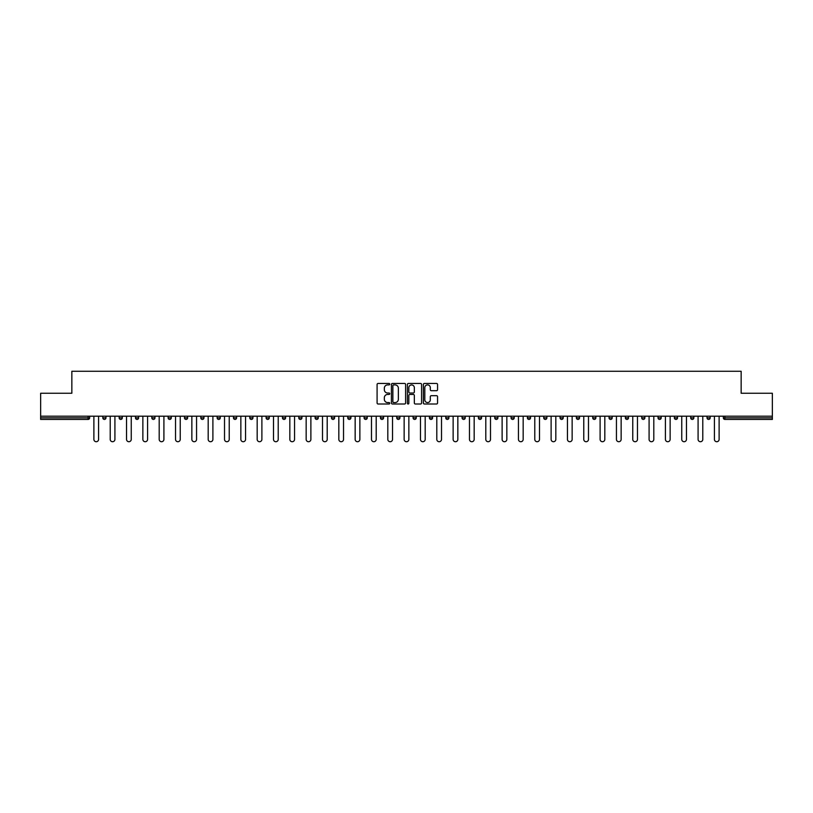 <?xml version="1.0" encoding="UTF-8"?>
<svg xmlns="http://www.w3.org/2000/svg" width="813" height="813" viewBox="0 0 813 813"><rect width="100%" height="100%" fill="white"/><g stroke="black" fill="none" stroke-linecap="round" stroke-linejoin="round"><path stroke-width="1.22" d="M389.752 384.173A0.722 0.722 0 0 0 389.031 383.451L378.116 383.451A1.026 1.026 0 0 0 377.09 384.478L377.09 402.974A1.026 1.026 0 0 0 378.116 404L389.031 404A0.722 0.722 0 0 0 389.752 403.289A0.722 0.722 0 0 0 389.031 402.567L387.618 402.567A3.293 3.293 0 0 1 384.336 399.274L384.336 397.74A3.293 3.293 0 0 1 387.618 394.447L389.031 394.447A0.722 0.722 0 0 0 389.752 393.726A0.722 0.722 0 0 0 389.031 393.014L387.618 393.014A3.293 3.293 0 0 1 384.336 389.722L384.336 388.177A3.293 3.293 0 0 1 387.618 384.895L389.031 384.895A0.722 0.722 0 0 0 389.752 384.173M436.53 390.697A1.026 1.026 0 0 0 437.557 389.671L437.557 384.478A1.026 1.026 0 0 0 436.53 383.451L424.406 383.451A1.026 1.026 0 0 0 423.38 384.478L423.38 402.974A1.026 1.026 0 0 0 424.406 404L436.53 404A1.026 1.026 0 0 0 437.557 402.974L437.557 396.714A1.026 1.026 0 0 0 436.53 395.677L431.337 395.677A1.026 1.026 0 0 0 430.311 396.714L430.311 399.813A2.744 2.744 0 0 1 427.567 402.567A2.744 2.744 0 0 1 424.813 399.813L424.813 387.638A2.744 2.744 0 0 1 427.567 384.895A2.744 2.744 0 0 1 430.311 387.638L430.311 389.671A1.026 1.026 0 0 0 431.337 390.697L436.53 390.697M40.65 416.185L40.65 393.258L71.849 393.258L71.849 371.277L741.151 371.277L741.151 393.258L772.35 393.258L772.35 416.185L40.65 416.185L40.65 417.862L88.068 417.862L88.068 416.185M405.606 384.478A1.026 1.026 0 0 0 404.569 383.451L392.445 383.451A1.026 1.026 0 0 0 391.419 384.478L391.419 402.974A1.026 1.026 0 0 0 392.445 404L404.569 404A1.026 1.026 0 0 0 405.606 402.974L405.606 384.478M408.431 383.451L420.555 383.451A1.026 1.026 0 0 1 421.581 384.478L421.581 402.974A1.026 1.026 0 0 1 420.555 404L415.362 404A1.026 1.026 0 0 1 414.335 402.974L414.335 395.474A1.026 1.026 0 0 0 413.309 394.447L409.864 394.447A1.026 1.026 0 0 0 408.837 395.474L408.837 403.289A0.722 0.722 0 0 1 408.116 404A0.722 0.722 0 0 1 407.394 403.289L407.394 384.478A1.026 1.026 0 0 1 408.431 383.451M89.643 416.185L89.643 417.862A1.575 1.575 0 0 1 88.068 419.427L40.65 419.427L40.65 417.862M772.35 416.185L772.35 419.427L724.932 419.427A1.575 1.575 0 0 1 723.357 417.862L723.357 416.185M102.824 416.185L102.824 417.862L102.824 416.185M88.068 419.427A1.575 1.575 0 0 0 89.643 417.862A1.575 1.575 0 0 1 88.068 419.427L88.068 417.862L89.643 417.862M104.399 419.427A1.575 1.575 0 0 1 102.824 417.862A1.575 1.575 0 0 0 104.399 419.427A1.575 1.575 0 0 0 105.964 417.862L105.964 416.185L105.964 417.862A1.575 1.575 0 0 1 104.399 419.427A1.575 1.575 0 0 1 102.824 417.862L105.964 417.862A1.575 1.575 0 0 1 104.399 419.427M119.155 416.185L119.155 417.862L119.155 416.185M122.296 416.185L122.296 417.862A1.575 1.575 0 0 1 120.731 419.427A1.575 1.575 0 0 1 119.155 417.862A1.575 1.575 0 0 0 120.731 419.427A1.575 1.575 0 0 0 122.296 417.862A1.575 1.575 0 0 1 120.731 419.427A1.575 1.575 0 0 1 119.155 417.862L122.296 417.862M135.486 416.185L135.486 417.862L135.486 416.185M138.627 416.185L138.627 417.862L138.627 416.185M151.818 417.862A1.575 1.575 0 0 0 153.393 419.427A1.575 1.575 0 0 0 154.958 417.862A1.575 1.575 0 0 1 153.393 419.427A1.575 1.575 0 0 0 154.958 417.862L154.958 416.185L154.958 417.862L151.818 417.862A1.575 1.575 0 0 0 153.393 419.427A1.575 1.575 0 0 1 151.818 417.862L151.818 416.185M168.149 416.185L168.149 417.862L168.149 416.185M171.289 416.185L171.289 417.862L171.289 416.185M187.62 416.185L187.62 417.862A1.575 1.575 0 0 1 186.045 419.427A1.575 1.575 0 0 1 184.48 417.862L184.48 416.185M202.376 419.427A1.575 1.575 0 0 0 203.951 417.862L203.951 416.185L203.951 417.862A1.575 1.575 0 0 1 202.376 419.427A1.575 1.575 0 0 1 200.811 417.862L200.811 416.185M217.142 416.185L217.142 417.862L217.142 416.185M220.282 416.185L220.282 417.862A1.575 1.575 0 0 1 218.707 419.427A1.575 1.575 0 0 1 217.142 417.862L220.282 417.862A1.575 1.575 0 0 1 218.707 419.427M236.603 416.185L236.603 417.862A1.575 1.575 0 0 1 235.038 419.427A1.575 1.575 0 0 1 233.463 417.862L233.463 416.185M251.369 419.427A1.575 1.575 0 0 0 252.934 417.862L252.934 416.185L252.934 417.862A1.575 1.575 0 0 1 251.369 419.427A1.575 1.575 0 0 1 249.794 417.862L249.794 416.185M269.266 416.185L269.266 417.862A1.575 1.575 0 0 1 267.701 419.427A1.575 1.575 0 0 1 266.125 417.862L266.125 416.185M282.457 416.185L282.457 417.862L282.457 416.185M285.597 416.185L285.597 417.862A1.575 1.575 0 0 1 284.022 419.427A1.575 1.575 0 0 1 282.457 417.862L285.597 417.862A1.575 1.575 0 0 1 284.022 419.427M301.928 416.185L301.928 417.862L298.788 417.862A1.575 1.575 0 0 0 300.353 419.427A1.575 1.575 0 0 1 298.788 417.862L298.788 416.185M316.684 419.427A1.575 1.575 0 0 0 318.259 417.862L318.259 416.185L318.259 417.862A1.575 1.575 0 0 1 316.684 419.427A1.575 1.575 0 0 1 315.119 417.862L315.119 416.185M334.59 416.185L334.59 417.862A1.575 1.575 0 0 1 333.015 419.427A1.575 1.575 0 0 1 331.45 417.862L331.45 416.185M347.771 416.185L347.771 417.862L347.771 416.185M350.911 416.185L350.911 417.862A1.575 1.575 0 0 1 349.346 419.427A1.575 1.575 0 0 1 347.771 417.862L350.911 417.862A1.575 1.575 0 0 1 349.346 419.427M367.242 416.185L367.242 417.862A1.575 1.575 0 0 1 365.677 419.427A1.575 1.575 0 0 1 364.102 417.862L364.102 416.185M380.433 417.862L383.573 417.862A1.575 1.575 0 0 1 382.008 419.427A1.575 1.575 0 0 0 383.573 417.862L383.573 416.185L383.573 417.862A1.575 1.575 0 0 1 382.008 419.427A1.575 1.575 0 0 1 380.433 417.862L380.433 416.185M399.905 416.185L399.905 417.862A1.575 1.575 0 0 1 398.34 419.427A1.575 1.575 0 0 1 396.764 417.862L396.764 416.185M413.095 416.185L413.095 417.862L413.095 416.185M416.236 416.185L416.236 417.862L416.236 416.185M429.427 416.185L429.427 417.862L429.427 416.185M432.567 416.185L432.567 417.862A1.575 1.575 0 0 1 430.992 419.427A1.575 1.575 0 0 1 429.427 417.862L432.567 417.862A1.575 1.575 0 0 1 430.992 419.427M445.758 416.185L445.758 417.862L445.758 416.185M448.898 416.185L448.898 417.862L448.898 416.185M462.089 416.185L462.089 417.862L462.089 416.185M465.229 416.185L465.229 417.862A1.575 1.575 0 0 1 463.654 419.427A1.575 1.575 0 0 1 462.089 417.862A1.575 1.575 0 0 0 463.654 419.427A1.575 1.575 0 0 0 465.229 417.862A1.575 1.575 0 0 1 463.654 419.427A1.575 1.575 0 0 1 462.089 417.862L465.229 417.862M481.55 416.185L481.55 417.862A1.575 1.575 0 0 1 479.985 419.427A1.575 1.575 0 0 1 478.41 417.862L478.41 416.185M497.881 416.185L497.881 417.862L494.741 417.862A1.575 1.575 0 0 0 496.316 419.427A1.575 1.575 0 0 1 494.741 417.862L494.741 416.185M514.212 416.185L514.212 417.862A1.575 1.575 0 0 1 512.647 419.427A1.575 1.575 0 0 1 511.072 417.862L511.072 416.185M527.403 416.185L527.403 417.862L527.403 416.185M530.543 416.185L530.543 417.862A1.575 1.575 0 0 1 528.978 419.427A1.575 1.575 0 0 1 527.403 417.862A1.575 1.575 0 0 0 528.978 419.427A1.575 1.575 0 0 1 527.403 417.862L530.543 417.862A1.575 1.575 0 0 1 528.978 419.427M546.875 416.185L546.875 417.862A1.575 1.575 0 0 1 545.299 419.427A1.575 1.575 0 0 1 543.734 417.862L543.734 416.185M563.206 416.185L563.206 417.862L560.066 417.862A1.575 1.575 0 0 0 561.631 419.427A1.575 1.575 0 0 1 560.066 417.862L560.066 416.185M579.537 416.185L579.537 417.862A1.575 1.575 0 0 1 577.962 419.427A1.575 1.575 0 0 1 576.397 417.862L576.397 416.185M595.858 416.185L595.858 417.862L592.718 417.862A1.575 1.575 0 0 0 594.293 419.427A1.575 1.575 0 0 1 592.718 417.862L592.718 416.185M612.189 416.185L612.189 417.862A1.575 1.575 0 0 1 610.624 419.427A1.575 1.575 0 0 1 609.049 417.862L609.049 416.185M628.52 416.185L628.52 417.862L625.38 417.862A1.575 1.575 0 0 0 626.955 419.427A1.575 1.575 0 0 1 625.38 417.862L625.38 416.185M644.851 416.185L644.851 417.862A1.575 1.575 0 0 1 643.286 419.427A1.575 1.575 0 0 1 641.711 417.862L641.711 416.185M661.182 416.185L661.182 417.862L658.042 417.862A1.575 1.575 0 0 0 659.607 419.427A1.575 1.575 0 0 1 658.042 417.862L658.042 416.185M677.514 416.185L677.514 417.862L674.373 417.862A1.575 1.575 0 0 0 675.938 419.427A1.575 1.575 0 0 1 674.373 417.862L674.373 416.185M693.845 416.185L693.845 417.862L690.704 417.862A1.575 1.575 0 0 0 692.27 419.427A1.575 1.575 0 0 1 690.704 417.862L690.704 416.185M710.176 416.185L710.176 417.862A1.575 1.575 0 0 1 708.601 419.427A1.575 1.575 0 0 1 707.036 417.862L707.036 416.185M137.062 419.427A1.575 1.575 0 0 1 135.486 417.862A1.575 1.575 0 0 0 137.062 419.427A1.575 1.575 0 0 0 138.627 417.862A1.575 1.575 0 0 1 137.062 419.427A1.575 1.575 0 0 1 135.486 417.862L138.627 417.862A1.575 1.575 0 0 1 137.062 419.427M169.714 419.427A1.575 1.575 0 0 1 168.149 417.862A1.575 1.575 0 0 0 169.714 419.427A1.575 1.575 0 0 0 171.289 417.862A1.575 1.575 0 0 1 169.714 419.427A1.575 1.575 0 0 1 168.149 417.862L171.289 417.862A1.575 1.575 0 0 1 169.714 419.427M300.353 419.427A1.575 1.575 0 0 0 301.928 417.862A1.575 1.575 0 0 1 300.353 419.427A1.575 1.575 0 0 1 298.788 417.862M414.66 419.427A1.575 1.575 0 0 1 413.095 417.862L416.236 417.862A1.575 1.575 0 0 1 414.66 419.427A1.575 1.575 0 0 0 416.236 417.862A1.575 1.575 0 0 1 414.66 419.427M447.323 419.427A1.575 1.575 0 0 1 445.758 417.862A1.575 1.575 0 0 0 447.323 419.427A1.575 1.575 0 0 0 448.898 417.862A1.575 1.575 0 0 1 447.323 419.427A1.575 1.575 0 0 1 445.758 417.862L448.898 417.862M496.316 419.427A1.575 1.575 0 0 0 497.881 417.862A1.575 1.575 0 0 1 496.316 419.427A1.575 1.575 0 0 1 494.741 417.862M561.631 419.427A1.575 1.575 0 0 0 563.206 417.862A1.575 1.575 0 0 1 561.631 419.427A1.575 1.575 0 0 1 560.066 417.862M595.858 417.862A1.575 1.575 0 0 1 594.293 419.427A1.575 1.575 0 0 0 595.858 417.862A1.575 1.575 0 0 1 594.293 419.427A1.575 1.575 0 0 1 592.718 417.862M626.955 419.427A1.575 1.575 0 0 0 628.52 417.862A1.575 1.575 0 0 1 626.955 419.427A1.575 1.575 0 0 1 625.38 417.862M643.286 419.427A1.575 1.575 0 0 0 644.851 417.862A1.575 1.575 0 0 1 643.286 419.427M659.607 419.427A1.575 1.575 0 0 0 661.182 417.862A1.575 1.575 0 0 1 659.607 419.427A1.575 1.575 0 0 1 658.042 417.862M675.938 419.427A1.575 1.575 0 0 0 677.514 417.862A1.575 1.575 0 0 1 675.938 419.427A1.575 1.575 0 0 1 674.373 417.862M692.27 419.427A1.575 1.575 0 0 0 693.845 417.862A1.575 1.575 0 0 1 692.27 419.427A1.575 1.575 0 0 1 690.704 417.862M393.583 384.895A0.722 0.722 0 0 0 392.862 385.616L392.862 401.846A0.722 0.722 0 0 0 393.583 402.567L395.067 402.567A3.293 3.293 0 0 0 398.36 399.274L398.36 388.177A3.293 3.293 0 0 0 395.067 384.895L393.583 384.895M414.335 387.689A2.744 2.744 0 0 0 411.581 384.945A2.744 2.744 0 0 0 408.837 387.689L408.837 391.978A1.026 1.026 0 0 0 409.864 393.014L413.309 393.014A1.026 1.026 0 0 0 414.335 391.978L414.335 387.689M93.881 439.366L93.881 416.185L93.881 439.366A2.358 2.358 0 0 0 96.239 441.723A2.358 2.358 0 0 0 98.586 439.366L98.586 416.185M110.212 439.366L110.212 416.185L110.212 439.366A2.358 2.358 0 0 0 112.56 441.723A2.358 2.358 0 0 0 114.918 439.366L114.918 416.185M126.543 439.366L126.543 416.185L126.543 439.366A2.358 2.358 0 0 0 128.891 441.723A2.358 2.358 0 0 0 131.249 439.366L131.249 416.185M142.864 439.366L142.864 416.185L142.864 439.366A2.358 2.358 0 0 0 145.222 441.723A2.358 2.358 0 0 0 147.58 439.366L147.58 416.185M159.196 439.366L159.196 416.185L159.196 439.366A2.358 2.358 0 0 0 161.553 441.723A2.358 2.358 0 0 0 163.911 439.366L163.911 416.185M175.527 439.366L175.527 416.185L175.527 439.366A2.358 2.358 0 0 0 177.884 441.723A2.358 2.358 0 0 0 180.242 439.366L180.242 416.185M191.858 439.366L191.858 416.185L191.858 439.366A2.358 2.358 0 0 0 194.216 441.723A2.358 2.358 0 0 0 196.563 439.366L196.563 416.185M208.189 439.366L208.189 416.185L208.189 439.366A2.358 2.358 0 0 0 210.547 441.723A2.358 2.358 0 0 0 212.894 439.366L212.894 416.185M224.52 439.366L224.52 416.185L224.52 439.366A2.358 2.358 0 0 0 226.868 441.723A2.358 2.358 0 0 0 229.225 439.366L229.225 416.185M240.851 439.366L240.851 416.185L240.851 439.366A2.358 2.358 0 0 0 243.199 441.723A2.358 2.358 0 0 0 245.556 439.366L245.556 416.185M257.172 439.366L257.172 416.185L257.172 439.366A2.358 2.358 0 0 0 259.53 441.723A2.358 2.358 0 0 0 261.888 439.366L261.888 416.185M273.503 439.366L273.503 416.185L273.503 439.366A2.358 2.358 0 0 0 275.861 441.723A2.358 2.358 0 0 0 278.219 439.366L278.219 416.185M289.834 439.366L289.834 416.185L289.834 439.366A2.358 2.358 0 0 0 292.192 441.723A2.358 2.358 0 0 0 294.55 439.366L294.55 416.185M306.166 439.366L306.166 416.185L306.166 439.366A2.358 2.358 0 0 0 308.523 441.723A2.358 2.358 0 0 0 310.881 439.366L310.881 416.185M322.497 439.366L322.497 416.185L322.497 439.366A2.358 2.358 0 0 0 324.854 441.723A2.358 2.358 0 0 0 327.202 439.366L327.202 416.185M338.828 439.366L338.828 416.185L338.828 439.366A2.358 2.358 0 0 0 341.186 441.723A2.358 2.358 0 0 0 343.533 439.366L343.533 416.185M355.159 439.366L355.159 416.185L355.159 439.366A2.358 2.358 0 0 0 357.507 441.723A2.358 2.358 0 0 0 359.864 439.366L359.864 416.185M371.49 439.366L371.49 416.185L371.49 439.366A2.358 2.358 0 0 0 373.838 441.723A2.358 2.358 0 0 0 376.195 439.366L376.195 416.185M387.811 439.366L387.811 416.185L387.811 439.366A2.358 2.358 0 0 0 390.169 441.723A2.358 2.358 0 0 0 392.527 439.366L392.527 416.185M404.142 439.366L404.142 416.185L404.142 439.366A2.358 2.358 0 0 0 406.5 441.723A2.358 2.358 0 0 0 408.858 439.366L408.858 416.185M420.473 439.366L420.473 416.185L420.473 439.366A2.358 2.358 0 0 0 422.831 441.723A2.358 2.358 0 0 0 425.189 439.366L425.189 416.185M436.805 439.366L436.805 416.185L436.805 439.366A2.358 2.358 0 0 0 439.162 441.723A2.358 2.358 0 0 0 441.51 439.366L441.51 416.185M453.136 439.366L453.136 416.185L453.136 439.366A2.358 2.358 0 0 0 455.493 441.723A2.358 2.358 0 0 0 457.841 439.366L457.841 416.185M469.467 439.366L469.467 416.185L469.467 439.366A2.358 2.358 0 0 0 471.814 441.723A2.358 2.358 0 0 0 474.172 439.366L474.172 416.185M485.798 439.366L485.798 416.185L485.798 439.366A2.358 2.358 0 0 0 488.146 441.723A2.358 2.358 0 0 0 490.503 439.366L490.503 416.185M502.119 439.366L502.119 416.185L502.119 439.366A2.358 2.358 0 0 0 504.477 441.723A2.358 2.358 0 0 0 506.834 439.366L506.834 416.185M518.45 439.366L518.45 416.185L518.45 439.366A2.358 2.358 0 0 0 520.808 441.723A2.358 2.358 0 0 0 523.165 439.366L523.165 416.185M534.781 439.366L534.781 416.185L534.781 439.366A2.358 2.358 0 0 0 537.139 441.723A2.358 2.358 0 0 0 539.497 439.366L539.497 416.185M551.112 439.366L551.112 416.185L551.112 439.366A2.358 2.358 0 0 0 553.47 441.723A2.358 2.358 0 0 0 555.828 439.366L555.828 416.185M567.444 439.366L567.444 416.185L567.444 439.366A2.358 2.358 0 0 0 569.801 441.723A2.358 2.358 0 0 0 572.149 439.366L572.149 416.185M583.775 439.366L583.775 416.185L583.775 439.366A2.358 2.358 0 0 0 586.132 441.723A2.358 2.358 0 0 0 588.48 439.366L588.48 416.185M600.106 439.366L600.106 416.185L600.106 439.366A2.358 2.358 0 0 0 602.453 441.723A2.358 2.358 0 0 0 604.811 439.366L604.811 416.185M616.437 439.366L616.437 416.185L616.437 439.366A2.358 2.358 0 0 0 618.784 441.723A2.358 2.358 0 0 0 621.142 439.366L621.142 416.185M632.758 439.366L632.758 416.185L632.758 439.366A2.358 2.358 0 0 0 635.116 441.723A2.358 2.358 0 0 0 637.473 439.366L637.473 416.185M649.089 439.366L649.089 416.185L649.089 439.366A2.358 2.358 0 0 0 651.447 441.723A2.358 2.358 0 0 0 653.804 439.366L653.804 416.185M665.42 439.366L665.42 416.185L665.42 439.366A2.358 2.358 0 0 0 667.778 441.723A2.358 2.358 0 0 0 670.136 439.366L670.136 416.185M681.751 439.366L681.751 416.185L681.751 439.366A2.358 2.358 0 0 0 684.109 441.723A2.358 2.358 0 0 0 686.457 439.366L686.457 416.185M698.082 439.366L698.082 416.185L698.082 439.366A2.358 2.358 0 0 0 700.44 441.723A2.358 2.358 0 0 0 702.788 439.366L702.788 416.185M714.414 439.366L714.414 416.185L714.414 439.366A2.358 2.358 0 0 0 716.761 441.723A2.358 2.358 0 0 0 719.119 439.366L719.119 416.185M724.932 416.185L724.932 417.862L772.35 417.862M723.357 417.862L724.932 417.862L724.932 419.427M186.045 419.427A1.575 1.575 0 0 0 187.62 417.862L184.48 417.862M203.951 417.862L200.811 417.862M235.038 419.427A1.575 1.575 0 0 0 236.603 417.862L233.463 417.862M252.934 417.862L249.794 417.862M267.701 419.427A1.575 1.575 0 0 0 269.266 417.862L266.125 417.862M318.259 417.862L315.119 417.862M333.015 419.427A1.575 1.575 0 0 0 334.59 417.862L331.45 417.862M365.677 419.427A1.575 1.575 0 0 0 367.242 417.862L364.102 417.862M398.34 419.427A1.575 1.575 0 0 0 399.905 417.862L396.764 417.862M479.985 419.427A1.575 1.575 0 0 0 481.55 417.862L478.41 417.862M512.647 419.427A1.575 1.575 0 0 0 514.212 417.862L511.072 417.862M545.299 419.427A1.575 1.575 0 0 0 546.875 417.862L543.734 417.862M577.962 419.427A1.575 1.575 0 0 0 579.537 417.862L576.397 417.862M610.624 419.427A1.575 1.575 0 0 0 612.189 417.862L609.049 417.862M644.851 417.862L641.711 417.862M708.601 419.427A1.575 1.575 0 0 0 710.176 417.862L707.036 417.862"/></g></svg>
